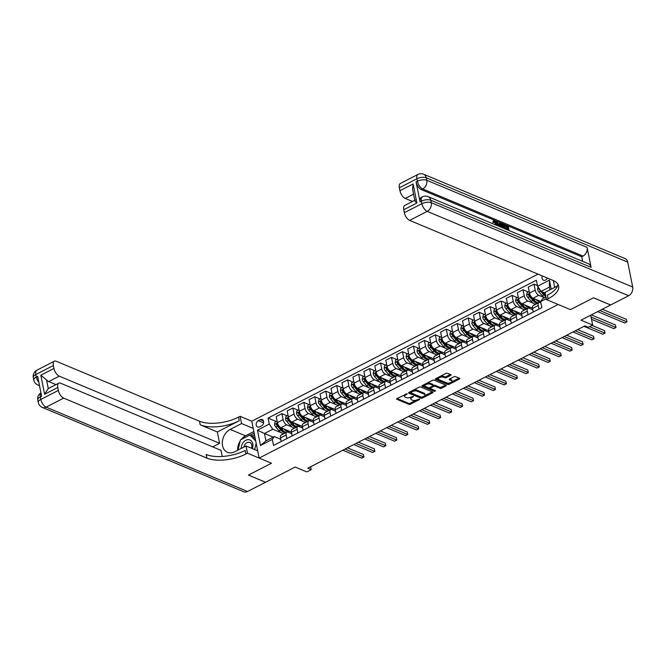 <?xml version="1.0" encoding="UTF-8"?>
<svg xmlns="http://www.w3.org/2000/svg" width="666" height="666" viewBox="0 0 666 666"><rect width="100%" height="100%" fill="white"/><g stroke="black" fill="none" stroke-linecap="round" stroke-linejoin="round"><path stroke-width="1" d="M407.201 393.748L396.978 398.559A1.107 0.483 168.7 0 0 396.561 399.059A1.107 0.483 168.7 0 0 396.794 399.284L408.899 404.354A1.107 0.483 168.7 0 0 410.431 404.195L419.572 399.492L419.705 398.984L417.449 399.708A3.555 1.557 168.7 0 1 412.545 400.224L411.538 399.8A3.555 1.557 168.7 0 1 410.805 399.084A3.555 1.557 168.7 0 1 412.137 397.485L413.453 396.37L411.197 397.086A3.555 1.557 168.7 0 1 406.293 397.602L405.278 397.177A3.555 1.557 168.7 0 1 404.553 396.461A3.555 1.557 168.7 0 1 405.885 394.863L407.201 393.748M542.332 275.94A3.621 2.731 -67.3 0 0 543.489 280.228A3.621 2.731 -67.3 0 0 545.529 280.078A3.621 2.731 -67.3 0 0 547.36 278.047M450.649 375.408A1.107 0.483 168.7 0 0 451.065 374.908A1.107 0.483 168.7 0 0 450.84 374.683L447.444 373.26A1.107 0.483 168.7 0 0 445.912 373.426L435.755 378.638A1.107 0.483 168.7 0 0 435.339 379.137A1.107 0.483 168.7 0 0 435.564 379.362L447.669 384.432A1.107 0.483 168.7 0 0 449.2 384.274L459.357 379.054A1.107 0.483 168.7 0 0 459.773 378.554A1.107 0.483 168.7 0 0 459.548 378.33L455.444 376.615A1.107 0.483 168.7 0 0 453.912 376.773L449.567 379.004A1.107 0.483 168.7 0 0 449.15 379.503A1.107 0.483 168.7 0 0 449.375 379.728L451.415 380.586A2.972 1.299 168.7 0 1 452.023 381.185A2.972 1.299 168.7 0 1 450.183 382.825A2.972 1.299 168.7 0 1 446.811 382.95L438.836 379.612A2.972 1.299 168.7 0 1 438.228 379.012A2.972 1.299 168.7 0 1 440.068 377.372A2.972 1.299 168.7 0 1 443.439 377.247L444.771 377.805A1.107 0.483 168.7 0 0 446.303 377.639L450.649 375.408L450.474 374.533M56.002 384.607L48.751 381.568A6.785 3.322 -117.2 0 1 46.528 379.903L48.268 388.578L44.614 394.247L40.809 375.216L53.963 368.456L53.38 365.517L35.839 374.525L36.339 377.023L37.654 376.348L41.633 396.27L40.318 396.944L40.817 399.442L58.35 390.426A6.785 3.322 62.8 0 0 63.661 398.126L46.12 407.134L247.569 491.491L265.543 482.259L248.418 475.083L271.478 463.236L248.46 475.058L265.584 482.234L295.18 467.033L306.826 471.911L311.213 469.655L307.784 468.223L584.865 325.882L588.286 327.314L592.673 325.066L590.7 315.218M627.722 262.138L426.273 177.789A6.785 5.112 -67.3 0 0 423.634 174.234L625.083 258.583A6.785 5.112 112.7 0 1 627.722 262.138L632.7 287.046A6.785 5.112 112.7 0 1 628.637 295.729L610.655 304.961L593.531 297.785L570.471 309.632L593.489 297.81L610.614 304.986L581.027 320.188L592.673 325.066M557.617 285.822A12.721 9.59 -67.3 0 1 556.443 286.513L545.046 292.374L546.486 299.592L570.471 309.632L558.133 304.47L259.141 458.075L251.773 421.203L240.126 416.333L238.545 417.141A28.263 12.388 -11.3 0 1 199.5 421.228L56.294 361.263A6.785 3.322 62.8 0 0 54.387 361.205A6.785 3.322 62.8 0 0 53.38 365.517M245.912 454.004A28.263 12.388 -11.3 0 1 206.868 458.091L206.152 454.503A28.263 12.388 -11.3 0 0 245.196 450.416L245.912 454.004L247.494 453.196L271.478 463.236L259.141 458.075M420.679 387.013A1.107 0.483 168.7 0 0 419.139 387.171L408.982 392.391A1.107 0.483 168.7 0 0 408.574 392.89A1.107 0.483 168.7 0 0 408.799 393.115L420.904 398.185A1.107 0.483 168.7 0 0 422.435 398.027L432.592 392.807A1.107 0.483 168.7 0 0 433.008 392.307A1.107 0.483 168.7 0 0 432.783 392.083L420.679 387.013M422.369 385.514L432.525 380.303A1.107 0.483 168.7 0 1 434.057 380.136L446.162 385.206A1.107 0.483 168.7 0 1 446.395 385.431A1.107 0.483 168.7 0 1 445.979 385.93L441.633 388.161A1.107 0.483 168.7 0 1 440.093 388.328L435.189 386.272A1.107 0.483 168.7 0 0 433.658 386.43L430.769 387.912A1.107 0.483 168.7 0 0 430.353 388.411A1.107 0.483 168.7 0 0 430.586 388.636L435.697 390.775L434.49 391.392L422.177 386.238A1.107 0.483 168.7 0 1 421.953 386.014A1.107 0.483 168.7 0 1 422.369 385.514M259.574 426.864L261.505 425.874A3.505 2.639 -67.3 0 0 263.644 422.585A3.505 2.639 -67.3 0 0 262.246 419.555A3.505 2.639 -67.3 0 0 260.273 419.697L258.341 420.687A3.505 2.639 -67.3 0 0 256.202 423.976A3.505 2.639 -67.3 0 0 257.609 427.014A3.505 2.639 -67.3 0 0 259.574 426.864M553.363 280.569L554.72 287.396M538.036 274.142L251.773 421.203M273.193 437.146L264.477 433.499L265.95 440.867L274.284 436.588L272.336 439.427L273.543 445.454L541.849 307.617L540.642 301.59L542.582 298.759L545.97 297.019M272.336 439.427L260.498 445.512L257.434 430.169L269.272 424.084L272.81 429.22L281.185 432.725M276.207 421.47L268.065 418.057L269.272 424.084M268.065 418.057L536.371 280.22L537.579 286.247L549.408 280.17L551.215 289.202M546.303 298.684L540.642 301.59M311.213 469.655L310.631 466.758M272.81 429.22L264.477 433.499L257.434 430.169M549.983 289.827L549.442 287.104L541.108 291.383L545.188 293.09M537.437 285.572L533.99 284.132L535.189 290.16A4.52 2.214 62.8 0 0 538.727 295.288L544.23 297.594M533.99 284.132L528.288 287.054L529.495 293.082A4.52 2.214 62.8 0 0 533.033 298.218L540.742 301.448M528.296 291.966L523.026 289.76L524.234 295.787A4.52 2.214 62.8 0 0 527.772 300.924L533.275 303.221M523.026 289.76L517.324 292.69L518.531 298.718A4.52 2.214 62.8 0 0 522.069 303.846L532.525 308.225M517.332 297.594L512.071 295.388L513.27 301.415A4.52 2.214 62.8 0 0 516.808 306.551L522.311 308.858M512.071 295.388L506.368 298.318L507.575 304.345A4.52 2.214 62.8 0 0 511.113 309.482L521.561 313.853M506.376 303.221L501.107 301.024L502.314 307.051A4.52 2.214 62.8 0 0 505.852 312.179L511.346 314.485M501.107 301.024L495.404 303.946L496.611 309.973A4.52 2.214 62.8 0 0 500.149 315.11L510.597 319.489M495.412 308.858L490.143 306.651L491.35 312.679A4.52 2.214 62.8 0 0 494.888 317.815L500.391 320.113M490.143 306.651L484.448 309.582L485.656 315.609A4.52 2.214 62.8 0 0 489.185 320.737L499.642 325.116M484.448 314.485L479.187 312.279L480.394 318.306A4.52 2.214 62.8 0 0 483.924 323.443L489.427 325.749M479.187 312.279L473.484 315.209L474.692 321.237A4.52 2.214 62.8 0 0 478.23 326.373L488.678 330.744M473.493 320.121L468.223 317.915L469.43 323.942A4.52 2.214 62.8 0 0 472.968 329.071L478.471 331.377M468.223 317.915L462.529 320.837L463.727 326.864A4.52 2.214 62.8 0 0 467.266 332.001L477.722 336.38M462.529 325.749L457.267 323.543L458.474 329.57A4.52 2.214 62.8 0 0 462.004 334.707L467.507 337.004M457.267 323.543L451.565 326.473L452.772 332.5A4.52 2.214 62.8 0 0 456.31 337.629L466.758 342.008M451.573 331.377L446.303 329.171L447.51 335.198A4.52 2.214 62.8 0 0 451.048 340.334L456.551 342.64M446.303 329.171L440.609 332.101L441.808 338.128A4.52 2.214 62.8 0 0 445.346 343.265L455.802 347.635M440.609 337.013L435.348 334.807L436.546 340.834A4.52 2.214 62.8 0 0 440.084 345.962L445.587 348.268M435.348 334.807L429.645 337.729L430.852 343.756A4.52 2.214 62.8 0 0 434.39 348.892L444.838 353.271M429.653 342.64L424.384 340.434L425.591 346.462A4.52 2.214 62.8 0 0 429.129 351.598L434.632 353.896M424.384 340.434L418.689 343.365L419.888 349.392A4.52 2.214 62.8 0 0 423.426 354.52L433.882 358.899M418.689 348.268L413.428 346.062L414.627 352.089A4.52 2.214 62.8 0 0 418.165 357.226L423.668 359.532M413.428 346.062L407.725 348.992L408.932 355.02A4.52 2.214 62.8 0 0 412.47 360.156L422.918 364.527M407.734 353.904L402.464 351.698L403.671 357.725A4.52 2.214 62.8 0 0 407.209 362.853L412.712 365.159M402.464 351.698L396.77 354.62L397.968 360.647A4.52 2.214 62.8 0 0 401.506 365.784L411.963 370.163M396.77 359.532L391.508 357.326L392.707 363.353A4.52 2.214 62.8 0 0 396.245 368.489L401.748 370.787M391.508 357.326L385.805 360.256L387.013 366.283A4.52 2.214 62.8 0 0 390.551 371.412L400.999 375.791M385.814 365.159L380.544 362.953L381.751 368.981A4.52 2.214 62.8 0 0 385.289 374.117L390.792 376.423M380.544 362.953L374.841 365.884L376.049 371.911A4.52 2.214 62.8 0 0 379.587 377.048L390.035 381.418M374.85 370.796L369.588 368.589L370.787 374.617A4.52 2.214 62.8 0 0 374.325 379.745L379.828 382.051M369.588 368.589L363.886 371.511L365.093 377.539A4.52 2.214 62.8 0 0 368.623 382.675L379.079 387.054M363.886 376.423L358.624 374.217L359.831 380.244A4.52 2.214 62.8 0 0 363.37 385.381L368.864 387.679M358.624 374.217L352.922 377.147L354.129 383.175A4.52 2.214 62.8 0 0 357.667 388.303L368.115 392.682M352.93 382.051L347.66 379.845L348.867 385.872A4.52 2.214 62.8 0 0 352.406 391.009L357.908 393.315M347.66 379.845L341.966 382.775L343.173 388.802A4.52 2.214 62.8 0 0 346.703 393.939L357.159 398.31M341.966 387.687L336.705 385.481L337.912 391.508A4.52 2.214 62.8 0 0 341.442 396.636L346.944 398.942M336.705 385.481L331.002 388.403L332.209 394.43A4.52 2.214 62.8 0 0 335.747 399.567L346.195 403.946M331.01 393.315L325.741 391.108L326.948 397.136A4.52 2.214 62.8 0 0 330.486 402.272L335.989 404.57M325.741 391.108L320.046 394.039L321.245 400.066A4.52 2.214 62.8 0 0 324.783 405.194L335.239 409.573M320.046 398.942L314.785 396.736L315.992 402.764A4.52 2.214 62.8 0 0 319.522 407.9L325.025 410.206M314.785 396.736L309.082 399.667L310.289 405.694A4.52 2.214 62.8 0 0 313.828 410.83L324.275 415.201M309.091 404.578L303.821 402.372L305.028 408.4A4.52 2.214 62.8 0 0 308.566 413.528L314.069 415.834M303.821 402.372L298.127 405.294L299.325 411.33A4.52 2.214 62.8 0 0 302.863 416.458L313.32 420.837M298.127 410.206L292.865 408L294.064 414.027A4.52 2.214 62.8 0 0 297.602 419.164L303.105 421.461M292.865 408L287.163 410.93L288.37 416.958A4.52 2.214 62.8 0 0 291.908 422.086L302.356 426.465M287.171 415.834L281.901 413.628L283.108 419.655A4.52 2.214 62.8 0 0 286.646 424.791L292.149 427.097M281.901 413.628L276.207 416.558L277.406 422.585A4.52 2.214 62.8 0 0 280.944 427.722L291.4 432.092M280.744 439.302L274.284 436.588M291.708 433.666L288.12 432.167A4.52 2.214 62.8 0 0 286.846 432.126A4.52 2.214 62.8 0 0 286.172 435.006L286.888 438.594M302.672 428.038L299.076 426.531A4.52 2.214 62.8 0 0 297.81 426.498A4.52 2.214 62.8 0 0 297.136 429.37L297.852 432.967M313.628 422.411L310.04 420.904A4.52 2.214 62.8 0 0 308.766 420.87A4.52 2.214 62.8 0 0 308.092 423.743L308.816 427.339M324.592 416.774L320.995 415.276A4.52 2.214 62.8 0 0 319.73 415.234A4.52 2.214 62.8 0 0 319.056 418.115L319.772 421.703M335.547 411.147L331.959 409.64A4.52 2.214 62.8 0 0 330.686 409.607A4.52 2.214 62.8 0 0 330.011 412.479L330.736 416.075M346.511 405.519L342.915 404.012A4.52 2.214 62.8 0 0 341.65 403.979A4.52 2.214 62.8 0 0 340.975 406.851L341.691 410.447M357.467 399.883L353.879 398.385A4.52 2.214 62.8 0 0 352.605 398.343A4.52 2.214 62.8 0 0 351.931 401.223L352.655 404.811M368.431 394.255L364.843 392.749A4.52 2.214 62.8 0 0 363.569 392.715A4.52 2.214 62.8 0 0 362.895 395.587L363.611 399.184M379.387 388.628L375.799 387.121A4.52 2.214 62.8 0 0 374.533 387.088A4.52 2.214 62.8 0 0 373.859 389.96L374.575 393.556M390.351 382.992L386.763 381.493A4.52 2.214 62.8 0 0 385.489 381.452A4.52 2.214 62.8 0 0 384.815 384.332L385.531 387.92M401.307 377.364L397.719 375.857A4.52 2.214 62.8 0 0 396.453 375.824A4.52 2.214 62.8 0 0 395.779 378.696L396.495 382.292M412.271 371.736L408.683 370.229A4.52 2.214 62.8 0 0 407.409 370.196A4.52 2.214 62.8 0 0 406.735 373.068L407.45 376.665M423.226 366.1L419.638 364.602A4.52 2.214 62.8 0 0 418.373 364.56A4.52 2.214 62.8 0 0 417.699 367.441L418.415 371.029M434.19 360.473L430.602 358.966A4.52 2.214 62.8 0 0 429.329 358.932A4.52 2.214 62.8 0 0 428.654 361.805L429.37 365.401M445.154 354.845L441.558 353.338A4.52 2.214 62.8 0 0 440.293 353.305A4.52 2.214 62.8 0 0 439.618 356.177L440.334 359.773M456.11 349.209L452.522 347.71A4.52 2.214 62.8 0 0 451.248 347.669A4.52 2.214 62.8 0 0 450.574 350.549L451.298 354.137M467.074 343.581L463.478 342.074A4.52 2.214 62.8 0 0 462.212 342.041A4.52 2.214 62.8 0 0 461.538 344.913L462.254 348.509M478.03 337.953L474.442 336.447A4.52 2.214 62.8 0 0 473.168 336.413A4.52 2.214 62.8 0 0 472.494 339.285L473.218 342.882M488.994 332.317L485.397 330.819A4.52 2.214 62.8 0 0 484.132 330.777A4.52 2.214 62.8 0 0 483.458 333.649L484.174 337.246M499.95 326.69L496.361 325.183A4.52 2.214 62.8 0 0 495.088 325.15A4.52 2.214 62.8 0 0 494.413 328.022L495.138 331.618M510.914 321.062L507.325 319.555A4.52 2.214 62.8 0 0 506.052 319.522A4.52 2.214 62.8 0 0 505.377 322.394L506.093 325.99M521.869 315.426L518.281 313.927A4.52 2.214 62.8 0 0 517.016 313.886A4.52 2.214 62.8 0 0 516.341 316.758L517.057 320.354M532.833 309.798L529.245 308.291A4.52 2.214 62.8 0 0 527.972 308.258A4.52 2.214 62.8 0 0 527.297 311.13L528.013 314.727M540.917 302.963L540.201 302.664A4.52 2.214 62.8 0 0 538.936 302.63A4.52 2.214 62.8 0 0 538.261 305.503L538.977 309.099M286.846 432.126L281.152 435.056A4.52 2.214 62.8 0 0 280.478 437.928L281.194 441.525M297.81 426.498L292.108 429.428A4.52 2.214 62.8 0 0 291.433 432.301L292.149 435.897M308.766 420.87L303.072 423.792A4.52 2.214 62.8 0 0 302.397 426.673L303.113 430.261M319.73 415.234L314.027 418.165A4.52 2.214 62.8 0 0 313.353 421.037L314.069 424.633M330.686 409.607L324.991 412.537A4.52 2.214 62.8 0 0 324.317 415.409L325.033 419.006M341.65 403.979L335.947 406.901A4.52 2.214 62.8 0 0 335.273 409.781L335.997 413.37M352.605 398.343L346.911 401.273A4.52 2.214 62.8 0 0 346.237 404.145L346.953 407.742M363.569 392.715L357.867 395.646A4.52 2.214 62.8 0 0 357.192 398.518L357.917 402.114M374.533 387.088L368.831 390.01A4.52 2.214 62.8 0 0 368.156 392.89L368.872 396.478M385.489 381.452L379.786 384.382A4.52 2.214 62.8 0 0 379.112 387.254L379.836 390.85M396.453 375.824L390.751 378.754A4.52 2.214 62.8 0 0 390.076 381.626L390.792 385.223M407.409 370.196L401.715 373.118A4.52 2.214 62.8 0 0 401.04 375.999L401.756 379.587M418.373 364.56L412.67 367.49A4.52 2.214 62.8 0 0 411.996 370.363L412.712 373.959M429.329 358.932L423.634 361.863A4.52 2.214 62.8 0 0 422.96 364.735L423.676 368.331M440.293 353.305L434.59 356.227A4.52 2.214 62.8 0 0 433.916 359.107L434.632 362.695M451.248 347.669L445.554 350.599A4.52 2.214 62.8 0 0 444.88 353.471L445.596 357.068M462.212 342.041L456.51 344.971A4.52 2.214 62.8 0 0 455.835 347.843L456.551 351.44M473.168 336.413L467.474 339.335A4.52 2.214 62.8 0 0 466.799 342.216L467.515 345.804M484.132 330.777L478.429 333.708A4.52 2.214 62.8 0 0 477.755 336.58L478.479 340.176M495.088 325.15L489.393 328.08A4.52 2.214 62.8 0 0 488.719 330.952L489.435 334.548M506.052 319.522L500.349 322.444A4.52 2.214 62.8 0 0 499.675 325.324L500.399 328.912M517.016 313.886L511.313 316.816A4.52 2.214 62.8 0 0 510.639 319.688L511.355 323.285M527.972 308.258L522.269 311.189A4.52 2.214 62.8 0 0 521.595 314.061L522.319 317.657M538.936 302.63L533.233 305.552A4.52 2.214 62.8 0 0 532.559 308.425L533.275 312.021M541.108 291.383L537.579 286.247M265.95 440.867L260.498 445.512M549.408 280.17L549.442 287.104M404.662 394.613A3.555 1.557 168.7 0 0 404.354 395.462L404.553 396.461M410.93 397.219A3.555 1.557 168.7 0 0 410.606 398.085L410.805 399.084M397.103 398.501L408.699 403.355A1.107 0.483 168.7 0 0 410.231 403.196L415.959 400.258M424.708 395.762L432.276 391.874M409.107 392.332L420.704 397.186A1.107 0.483 168.7 0 0 421.387 397.261L410.739 392.807L412.121 391.658A3.555 1.557 168.7 0 1 417.033 391.142L424.292 394.189A3.555 1.557 168.7 0 1 425.016 394.905A3.555 1.557 168.7 0 1 423.693 396.503L421.37 397.252M410.581 392.649L410.547 391.808M425.016 394.905L424.825 393.906A3.555 1.557 168.7 0 0 424.092 393.19L424.292 394.189M413.42 390.118A3.555 1.557 168.7 0 1 416.833 390.151L424.092 393.19M445.662 384.998L441.433 387.171L441.633 388.161M433.133 385.597L433.458 385.431A1.107 0.483 168.7 0 1 434.99 385.273L439.901 387.329A1.107 0.483 168.7 0 0 441.433 387.171M430.153 387.354A1.107 0.483 168.7 0 0 430.153 387.412L430.353 388.411M422.485 385.456L434.881 390.434M430.094 384.132A2.972 1.299 168.7 0 0 426.723 384.257A2.972 1.299 168.7 0 0 424.883 385.897A2.972 1.299 168.7 0 0 425.491 386.505L428.296 387.679A1.107 0.483 168.7 0 0 429.828 387.52L432.709 386.039A1.107 0.483 168.7 0 0 433.125 385.539A1.107 0.483 168.7 0 0 432.9 385.314L430.094 384.132L429.895 383.141A2.972 1.299 168.7 0 0 427.056 383.108M424.933 384.199A2.972 1.299 168.7 0 0 424.683 384.906L424.883 385.897M433.125 385.539L432.925 384.54A1.107 0.483 168.7 0 0 432.7 384.315L432.9 385.314M429.895 383.141L432.7 384.315M440.517 376.19A2.972 1.299 168.7 0 1 443.24 376.248L444.572 376.806A1.107 0.483 168.7 0 0 446.103 376.648L450.333 374.475M438.236 377.364A2.972 1.299 168.7 0 0 438.028 378.013L438.228 379.012M452.023 381.185L451.823 380.186A2.972 1.299 168.7 0 0 451.215 379.587L451.415 380.586M449.683 378.946L451.215 379.587M435.872 378.579L447.469 383.441A1.107 0.483 168.7 0 0 449.001 383.275L449.533 383.008M451.814 381.834L459.041 378.122M277.089 421.012L275.025 422.077L274.55 424.517A2.997 1.465 62.8 0 0 275.799 427.014L279.129 430.86A8.65 4.237 62.8 0 0 283.982 433.599M283.783 428.912A8.65 4.237 62.8 0 0 289.069 431.135A8.65 4.237 62.8 0 0 289.077 431.127M286.696 432.209A8.65 4.237 -117.2 0 1 281.851 429.462L278.521 425.624A2.997 1.465 -117.2 0 1 277.497 423.901L276.448 424.442A2.997 1.465 62.8 0 0 277.464 426.165L280.802 430.003A8.65 4.237 62.8 0 0 285.647 432.75M283.666 431.16A7.176 3.513 -117.2 0 1 281.069 429.129L277.739 425.283A1.523 0.749 -117.2 0 1 277.431 424.858L276.448 424.442M342.832 450.216L361.705 458.116L363.902 456.993L363.403 454.503L347.477 447.835M289.069 431.135L287.404 431.984A8.65 4.237 -117.2 0 1 287.371 432.001M363.403 454.503L363.902 456.993L345.03 449.092M363.986 456.959L361.705 458.116M288.053 415.384L285.989 416.441L285.506 418.889A2.997 1.465 62.8 0 0 286.763 421.387L290.093 425.233A8.65 4.237 62.8 0 0 294.938 427.972M294.747 423.276A8.65 4.237 62.8 0 0 300.033 425.499A8.65 4.237 62.8 0 0 300.041 425.499L298.368 426.357A8.65 4.237 -117.2 0 1 298.335 426.373M297.66 426.573A8.65 4.237 -117.2 0 1 292.807 423.834L289.477 419.988A2.997 1.465 -117.2 0 1 288.461 418.273L287.412 418.814A2.997 1.465 62.8 0 0 288.428 420.529L291.758 424.375A8.65 4.237 62.8 0 0 296.603 427.114M294.63 425.532A7.176 3.513 -117.2 0 1 292.033 423.493L288.694 419.655A1.523 0.749 -117.2 0 1 288.395 419.222L287.412 418.814M353.796 444.588L372.669 452.489L374.858 451.365L374.359 448.876L358.433 442.199M374.359 448.876L374.858 451.365L355.985 443.456M374.941 451.323L372.669 452.489M299.017 409.748L296.944 410.814L296.47 413.253A2.997 1.465 62.8 0 0 297.719 415.759L301.057 419.597A8.65 4.237 62.8 0 0 305.902 422.344M305.702 417.649A8.65 4.237 62.8 0 0 310.989 419.871A8.65 4.237 62.8 0 0 310.997 419.863L309.324 420.729A8.65 4.237 -117.2 0 1 309.29 420.745M308.616 420.945A8.65 4.237 -117.2 0 1 303.771 418.206L300.441 414.36A2.997 1.465 -117.2 0 1 299.417 412.645L298.368 413.186A2.997 1.465 62.8 0 0 299.384 414.901L302.722 418.748A8.65 4.237 62.8 0 0 307.567 421.486M305.586 419.905A7.176 3.513 -117.2 0 1 302.988 417.865L299.658 414.019A1.523 0.749 -117.2 0 1 299.35 413.594L298.368 413.186M364.752 438.952L383.624 446.861L385.822 445.729L385.323 443.24L369.397 436.571M385.323 443.24L385.822 445.729L366.949 437.828M385.905 445.696L383.624 446.861M309.973 404.12L307.908 405.178L307.426 407.625A2.997 1.465 62.8 0 0 308.683 410.123L312.013 413.969A8.65 4.237 62.8 0 0 316.858 416.708M316.666 412.021A8.65 4.237 62.8 0 0 321.953 414.244A8.65 4.237 62.8 0 0 321.961 414.235L320.288 415.093A8.65 4.237 -117.2 0 1 320.254 415.109M319.58 415.318A8.65 4.237 -117.2 0 1 314.735 412.57L311.397 408.733A2.997 1.465 -117.2 0 1 310.381 407.009L309.332 407.55A2.997 1.465 62.8 0 0 310.348 409.274L313.678 413.111A8.65 4.237 62.8 0 0 318.523 415.859M316.55 414.269A7.176 3.513 -117.2 0 1 313.952 412.237L310.614 408.391A1.523 0.749 -117.2 0 1 310.314 407.967L309.332 407.55M375.716 433.325L394.588 441.225L396.778 440.101L396.278 437.612L380.353 430.944M396.278 437.612L396.778 440.101L377.905 432.201M396.861 440.068L394.588 441.225M320.937 398.493L318.864 399.55L318.39 401.998A2.997 1.465 62.8 0 0 319.638 404.495L322.977 408.341A8.65 4.237 62.8 0 0 327.822 411.08M327.622 406.385A8.65 4.237 62.8 0 0 332.908 408.608A8.65 4.237 62.8 0 0 332.925 408.608L331.243 409.465A8.65 4.237 -117.2 0 1 331.21 409.482M330.536 409.682A8.65 4.237 -117.2 0 1 325.691 406.943L322.361 403.096A2.997 1.465 -117.2 0 1 321.345 401.382L320.288 401.923A2.997 1.465 62.8 0 0 321.303 403.638L324.642 407.484A8.65 4.237 62.8 0 0 329.487 410.223M327.505 408.641A7.176 3.513 -117.2 0 1 324.908 406.601L321.578 402.764A1.523 0.749 -117.2 0 1 321.278 402.331L320.288 401.923M386.671 427.697L405.544 435.597L407.742 434.473L407.242 431.984L391.317 425.308M407.242 431.984L407.742 434.473L388.869 426.565M407.825 434.432L405.544 435.597M252.306 448.593A7.351 5.536 -67.3 0 0 250.583 440.334A7.351 5.536 -67.3 0 0 243.107 442.615A7.351 5.536 -67.3 0 0 241.234 448.443M251.507 448.251A5.028 3.788 -67.3 0 0 249.825 442.457A5.028 3.788 -67.3 0 0 245.171 444.255A5.028 3.788 -67.3 0 0 243.972 447.036M257.551 450.116L257.401 450.724M237.978 450.116L240.476 439.876L249.95 435.006L252.689 436.155L255.311 438.894M256.194 443.315L254.662 449.575M249.95 435.006L255.744 441.058M253.222 428.429L241.567 423.551L230.17 429.412A12.721 9.59 -67.3 0 0 222.394 441.35A12.721 9.59 -67.3 0 0 227.497 452.347A12.721 9.59 -67.3 0 0 234.648 451.823L246.054 445.97L247.494 453.196M241.567 423.551L240.126 416.333M217.341 431.984L239.269 420.729A28.263 12.388 -11.3 0 1 200.216 424.816L217.341 431.984L219.605 443.298L212.654 446.869M222.236 456.485L221.02 450.374L60.681 383.233A6.785 3.322 62.8 0 0 58.774 383.175A6.785 3.322 62.8 0 0 57.767 387.487L44.614 394.247M53.963 368.456A6.785 3.322 62.8 0 0 59.266 376.157L48.751 381.568M219.605 443.298L59.266 376.157M247.569 491.491A6.785 5.112 112.7 0 1 243.756 491.766L42.308 407.417A6.785 5.112 -67.3 0 0 46.12 407.134A6.785 3.322 -117.2 0 1 40.817 399.442A6.785 2.972 -11.3 0 0 38.278 402.489A6.785 6.785 0 0 0 42.308 407.417M257.7 450.849L246.054 445.97M58.35 390.426L57.767 387.487M206.868 458.091L63.661 398.126M48.268 388.578L58.774 383.175M40.809 375.216L46.528 379.903M237.662 450.274A12.721 9.59 112.7 0 1 240.26 440.784M241.15 439.527A12.721 9.59 112.7 0 1 245.521 435.839L253.846 431.56M254.162 433.15L250.274 435.148M254.512 434.89L252.331 436.014M496.095 225.116L494.155 221.587M496.811 225.416L494.963 221.262L493.406 222.635L492.782 222.194L494.064 220.904M499.458 224.267L499.517 223.26L500.832 223.16L500.524 226.973M497.91 225.874L497.277 224.392M507.617 229.936L505.427 228.896L505.286 228.205L505.993 227.847L508.15 228.746L507.733 226.681L507.034 227.039L504.662 226.049M507.309 228.396L507.034 227.039M591.092 267.341L430.752 200.208A6.785 5.112 -67.3 0 0 428.113 196.653L588.453 263.786A6.785 5.112 112.7 0 1 591.092 267.341L587.112 247.411A6.785 5.112 112.7 0 1 583.041 256.094L581.726 256.768L421.395 189.635A6.785 3.322 -117.2 0 1 416.084 181.935L420.071 201.865A6.785 3.322 -117.2 0 1 421.079 197.552L422.394 196.87A6.785 3.322 62.8 0 0 421.387 201.182L420.071 201.865M581.726 256.768L582.642 261.355M501.048 227.189L501.207 224.275L502.913 224.026L504.387 224.642L505.244 228.946M546.486 299.592L548.068 298.784A28.263 12.388 168.7 0 0 558.649 286.072A28.263 12.388 168.7 0 0 552.855 280.353L409.648 220.388A6.785 3.322 -117.2 0 1 404.345 212.687L421.878 203.679L421.387 201.182A6.785 2.972 168.7 0 1 430.752 200.208L431.252 202.697L632.7 287.046M414.885 200.716L412.595 189.277L413.103 183.958L416.908 202.988L403.754 209.748L404.345 212.687M403.754 209.748A6.785 3.322 -117.2 0 1 404.77 205.436L414.793 200.283M412.52 201.457L405.261 198.418A6.785 3.322 -117.2 0 1 399.958 190.717L413.103 183.958M416.084 181.935L417.399 181.26L416.908 178.771L399.367 187.779L399.958 190.717M399.367 187.779A6.785 3.322 -117.2 0 1 400.383 183.466L417.915 174.459A6.785 3.322 62.8 0 0 416.908 178.771A6.785 2.972 168.7 0 1 426.273 177.789L426.773 180.278L587.112 247.411M548.068 298.784L547.352 295.196A28.263 12.388 168.7 0 0 557.983 284.34M416.908 202.988C415.06 201.648 414.527 200.657 415.301 200.025M507.733 226.681L505.311 225.666L505.178 224.975L504.52 225.316M505.178 224.975L508.183 226.232L509.04 230.536M505.311 225.666L504.653 225.999M508.458 230.294L508.291 229.437L506.127 228.538L505.427 228.896M506.127 228.538L505.993 227.847M508.291 229.437L507.584 229.795M501.998 227.589L501.906 223.918M504.662 228.704L503.946 225.091L503.096 224.733L502.206 224.75L502.589 227.839M503.821 228.346L503.238 225.449L502.397 225.1L503.096 224.733L502.206 224.75M501.615 226.249L500.915 226.615M503.946 225.091L503.238 225.449M502.397 225.1L501.506 225.116M498.951 226.315L496.919 221.52L498.368 223.809L500.116 224.542L500.224 222.902M499.975 226.74L500.083 225.158L498.676 224.575L499.483 226.532M496.919 221.52L496.27 221.853M499.342 226.182L499 225.366M500.083 225.158L499.383 225.524M494.422 221.229L494.963 221.262L494.255 221.62M496.719 224.217L496.012 224.575M494.114 224.284L494.688 224.525M494.105 222.269L493.489 221.836L494.771 220.546L497.294 224.459L497.41 225.666M493.489 221.836L492.782 222.194M493.248 220.862L494.771 220.546M331.893 392.857L329.828 393.922L329.345 396.362A2.997 1.465 62.8 0 0 330.602 398.867L333.932 402.705A8.65 4.237 62.8 0 0 338.778 405.452M338.586 400.757A8.65 4.237 62.8 0 0 343.872 402.98A8.65 4.237 62.8 0 0 343.881 402.972L342.207 403.837A8.65 4.237 -117.2 0 1 342.174 403.854M341.5 404.054A8.65 4.237 -117.2 0 1 336.655 401.315L333.316 397.469A2.997 1.465 -117.2 0 1 332.301 395.754L331.252 396.295A2.997 1.465 62.8 0 0 332.267 398.01L335.597 401.856A8.65 4.237 62.8 0 0 340.443 404.595M338.47 403.013A7.176 3.513 -117.2 0 1 335.872 400.974L332.542 397.127A1.523 0.749 -117.2 0 1 332.234 396.703L331.252 396.295M397.635 422.061L416.508 429.97L418.698 428.837L418.206 426.348L402.272 419.68M418.206 426.348L418.698 428.837L399.825 420.937M418.781 428.804L416.508 429.97M342.857 387.229L340.784 388.286L340.309 390.734A2.997 1.465 62.8 0 0 341.558 393.231L344.896 397.078A8.65 4.237 62.8 0 0 349.742 399.816M349.55 395.129A8.65 4.237 62.8 0 0 354.828 397.352A8.65 4.237 62.8 0 0 354.845 397.344M352.456 398.426A8.65 4.237 -117.2 0 1 347.61 395.679L344.28 391.841A2.997 1.465 -117.2 0 1 343.265 390.118L342.207 390.659A2.997 1.465 62.8 0 0 343.223 392.382L346.561 396.22A8.65 4.237 62.8 0 0 351.407 398.967M349.425 397.377A7.176 3.513 -117.2 0 1 346.828 395.346L343.498 391.5A1.523 0.749 -117.2 0 1 343.198 391.075L342.207 390.659M408.599 416.433L427.472 424.334L429.662 423.21L429.162 420.721L413.236 414.052M354.828 397.352L353.163 398.201A8.65 4.237 -117.2 0 1 353.138 398.218M429.162 420.721L429.662 423.21L410.789 415.309M429.745 423.176L427.472 424.334M353.812 381.601L351.748 382.659L351.273 385.106A2.997 1.465 62.8 0 0 352.522 387.604L355.852 391.45A8.65 4.237 62.8 0 0 360.697 394.189M360.506 389.493A8.65 4.237 62.8 0 0 365.792 391.716A8.65 4.237 62.8 0 0 365.8 391.716L364.127 392.574A8.65 4.237 -117.2 0 1 364.094 392.59M363.42 392.79A8.65 4.237 -117.2 0 1 358.574 390.051L355.236 386.205A2.997 1.465 -117.2 0 1 354.22 384.49L353.171 385.031A2.997 1.465 62.8 0 0 354.187 386.746L357.517 390.592A8.65 4.237 62.8 0 0 362.362 393.331M360.389 391.75A7.176 3.513 -117.2 0 1 357.792 389.71L354.462 385.872A1.523 0.749 -117.2 0 1 354.154 385.439L353.171 385.031M419.555 410.805L438.428 418.706L440.617 417.582L440.126 415.093L424.192 408.416M440.126 415.093L440.617 417.582L421.745 409.673M440.701 417.54L438.428 418.706M364.777 375.965L362.712 377.031L362.229 379.47A2.997 1.465 62.8 0 0 363.478 381.976L366.816 385.814A8.65 4.237 62.8 0 0 371.661 388.561M371.47 383.866A8.65 4.237 62.8 0 0 376.748 386.089A8.65 4.237 62.8 0 0 376.765 386.08L375.083 386.946A8.65 4.237 -117.2 0 1 375.058 386.963M374.375 387.162A8.65 4.237 -117.2 0 1 369.53 384.424L366.2 380.577A2.997 1.465 -117.2 0 1 365.184 378.862L364.127 379.395A2.997 1.465 62.8 0 0 365.143 381.119L368.481 384.965A8.65 4.237 62.8 0 0 373.326 387.704M371.353 386.122A7.176 3.513 -117.2 0 1 368.756 384.082L365.418 380.236A1.523 0.749 -117.2 0 1 365.118 379.811L364.127 379.395M430.519 405.169L449.392 413.078L451.581 411.946L451.082 409.457L435.156 402.788M451.082 409.457L451.581 411.946L432.709 404.046M451.665 411.913L449.392 413.078M375.732 370.338L373.668 371.395L373.193 373.842A2.997 1.465 62.8 0 0 374.442 376.34L377.772 380.186A8.65 4.237 62.8 0 0 382.617 382.925M382.426 378.238A8.65 4.237 62.8 0 0 387.712 380.461A8.65 4.237 62.8 0 0 387.72 380.452M385.339 381.535A8.65 4.237 -117.2 0 1 380.494 378.788L377.156 374.95A2.997 1.465 -117.2 0 1 376.14 373.226L375.091 373.768A2.997 1.465 62.8 0 0 376.107 375.491L379.437 379.329A8.65 4.237 62.8 0 0 384.29 382.076M382.309 380.486A7.176 3.513 -117.2 0 1 379.712 378.455L376.382 374.608A1.523 0.749 -117.2 0 1 376.074 374.184L375.091 373.768M441.475 399.542L460.348 407.442L462.537 406.318L462.046 403.829L446.12 397.161M386.047 381.31A8.65 4.237 -117.2 0 1 386.014 381.327L387.712 380.461M462.046 403.829L462.537 406.318L443.664 398.418M462.629 406.285L460.348 407.442M386.696 364.71L384.632 365.767L384.149 368.215A2.997 1.465 62.8 0 0 385.398 370.712L388.736 374.558A8.65 4.237 62.8 0 0 393.581 377.297M393.39 372.602A8.65 4.237 62.8 0 0 398.676 374.825A8.65 4.237 62.8 0 0 398.684 374.825L397.003 375.682A8.65 4.237 -117.2 0 1 396.978 375.699M396.295 375.899A8.65 4.237 -117.2 0 1 391.45 373.16L388.12 369.314A2.997 1.465 -117.2 0 1 387.104 367.599L386.047 368.14A2.997 1.465 62.8 0 0 387.071 369.855L390.401 373.701A8.65 4.237 62.8 0 0 395.246 376.44M393.273 374.858A7.176 3.513 -117.2 0 1 390.676 372.818L387.337 368.981A1.523 0.749 -117.2 0 1 387.038 368.548L386.047 368.14M452.439 393.914L471.312 401.814L473.501 400.691L473.002 398.193L457.076 391.525M473.002 398.193L473.501 400.691L454.628 392.782M473.584 400.649L471.312 401.814M397.652 359.074L395.587 360.14L395.113 362.579A2.997 1.465 62.8 0 0 396.362 365.085L399.692 368.922A8.65 4.237 62.8 0 0 404.545 371.67M404.345 366.974A8.65 4.237 62.8 0 0 409.632 369.197A8.65 4.237 62.8 0 0 409.64 369.189M407.259 370.271A8.65 4.237 -117.2 0 1 402.414 367.532L399.076 363.686A2.997 1.465 -117.2 0 1 398.06 361.971L397.011 362.504A2.997 1.465 62.8 0 0 398.027 364.227L401.357 368.073A8.65 4.237 62.8 0 0 406.21 370.812M404.229 369.23A7.176 3.513 -117.2 0 1 401.631 367.191L398.301 363.345A1.523 0.749 -117.2 0 1 397.993 362.92L397.011 362.504M463.394 388.278L482.267 396.187L484.465 395.055L483.966 392.565L468.04 385.897M409.632 369.197L407.967 370.055A8.65 4.237 -117.2 0 1 407.933 370.071M483.966 392.565L484.465 395.055L465.592 387.154M484.548 395.021L482.267 396.187M408.616 353.446L406.551 354.503L406.069 356.951A2.997 1.465 62.8 0 0 407.317 359.449L410.656 363.295A8.65 4.237 62.8 0 0 415.501 366.034M415.309 361.347A8.65 4.237 62.8 0 0 420.596 363.569A8.65 4.237 62.8 0 0 420.604 363.561M418.223 364.643A8.65 4.237 -117.2 0 1 413.37 361.896L410.04 358.058A2.997 1.465 -117.2 0 1 409.024 356.335L407.967 356.876A2.997 1.465 62.8 0 0 408.991 358.599L412.321 362.437A8.65 4.237 62.8 0 0 417.166 365.176M415.193 363.594A7.176 3.513 -117.2 0 1 412.595 361.563L409.257 357.717A1.523 0.749 -117.2 0 1 408.957 357.292L407.967 356.876M474.358 382.65L493.231 390.551L495.421 389.427L494.921 386.938L478.996 380.269M418.922 364.419A8.65 4.237 -117.2 0 1 418.897 364.435L420.596 363.569M494.921 386.938L495.421 389.427L476.548 381.526M495.504 389.394L493.231 390.551M419.58 347.819L417.507 348.876L417.033 351.323A2.997 1.465 62.8 0 0 418.281 353.821L421.611 357.667A8.65 4.237 62.8 0 0 426.465 360.406M426.265 355.711A8.65 4.237 62.8 0 0 431.551 357.933A8.65 4.237 62.8 0 0 431.56 357.933L429.886 358.791A8.65 4.237 -117.2 0 1 429.853 358.808M429.179 359.007A8.65 4.237 -117.2 0 1 424.334 356.268L421.004 352.422A2.997 1.465 -117.2 0 1 419.98 350.707L418.931 351.248A2.997 1.465 62.8 0 0 419.946 352.963L423.285 356.81A8.65 4.237 62.8 0 0 428.13 359.548M426.148 357.967A7.176 3.513 -117.2 0 1 423.551 355.927L420.221 352.089A1.523 0.749 -117.2 0 1 419.913 351.656L418.931 351.248M485.314 377.023L504.187 384.923L506.385 383.799L505.885 381.302L489.96 374.633M505.885 381.302L506.385 383.799L487.512 375.89M506.468 383.758L504.187 384.923M430.536 342.182L428.471 343.248L427.988 345.687A2.997 1.465 62.8 0 0 429.245 348.193L432.575 352.031A8.65 4.237 62.8 0 0 437.42 354.778M437.229 350.083A8.65 4.237 62.8 0 0 442.515 352.306A8.65 4.237 62.8 0 0 442.524 352.297L440.85 353.163A8.65 4.237 -117.2 0 1 440.817 353.18M440.143 353.38A8.65 4.237 -117.2 0 1 435.289 350.641L431.959 346.795A2.997 1.465 -117.2 0 1 430.944 345.08L429.895 345.612A2.997 1.465 62.8 0 0 430.91 347.336L434.24 351.182A8.65 4.237 62.8 0 0 439.085 353.921M437.112 352.339A7.176 3.513 -117.2 0 1 434.515 350.299L431.177 346.453A1.523 0.749 -117.2 0 1 430.877 346.029L429.895 345.612M496.278 371.387L515.151 379.295L517.34 378.163L516.841 375.674L500.915 369.006M516.841 375.674L517.34 378.163L498.468 370.263M517.424 378.13L515.151 379.295M441.5 336.555L439.427 337.612L438.952 340.06A2.997 1.465 62.8 0 0 440.201 342.557L443.539 346.403A8.65 4.237 62.8 0 0 448.385 349.142M448.185 344.455A8.65 4.237 62.8 0 0 453.471 346.678A8.65 4.237 62.8 0 0 453.479 346.67M451.098 347.752A8.65 4.237 -117.2 0 1 446.253 345.005L442.923 341.167A2.997 1.465 -117.2 0 1 441.899 339.444L440.85 339.985A2.997 1.465 62.8 0 0 441.866 341.708L445.204 345.546A8.65 4.237 62.8 0 0 450.05 348.285M448.068 346.703A7.176 3.513 -117.2 0 1 445.471 344.672L442.141 340.825A1.523 0.749 -117.2 0 1 441.841 340.401L440.85 339.985M507.234 365.759L526.107 373.659L528.305 372.535L527.805 370.046L511.879 363.378M453.471 346.678L451.806 347.527A8.65 4.237 -117.2 0 1 451.773 347.544M527.805 370.046L528.305 372.535L509.432 364.635M528.388 372.502L526.107 373.659M452.455 330.927L450.391 331.984L449.908 334.432A2.997 1.465 62.8 0 0 451.165 336.929L454.495 340.776A8.65 4.237 62.8 0 0 459.34 343.514M459.149 338.819A8.65 4.237 62.8 0 0 464.435 341.042A8.65 4.237 62.8 0 0 464.443 341.042L462.77 341.899A8.65 4.237 -117.2 0 1 462.737 341.916M462.062 342.116A8.65 4.237 -117.2 0 1 457.217 339.377L453.879 335.531A2.997 1.465 -117.2 0 1 452.863 333.816L451.814 334.357A2.997 1.465 62.8 0 0 452.83 336.072L456.16 339.918A8.65 4.237 62.8 0 0 461.005 342.657M459.032 341.075A7.176 3.513 -117.2 0 1 456.435 339.036L453.096 335.198A1.523 0.749 -117.2 0 1 452.797 334.765L451.814 334.357M518.198 360.131L537.071 368.032L539.26 366.908L538.761 364.41L522.835 357.742M538.761 364.41L539.26 366.908L520.387 358.999M539.343 366.866L537.071 368.032M463.419 325.291L461.347 326.357L460.872 328.796A2.997 1.465 62.8 0 0 462.121 331.302L465.459 335.14A8.65 4.237 62.8 0 0 470.304 337.887M470.104 333.191A8.65 4.237 62.8 0 0 475.391 335.414A8.65 4.237 62.8 0 0 475.407 335.406L473.726 336.272A8.65 4.237 -117.2 0 1 473.701 336.288M473.018 336.488A8.65 4.237 -117.2 0 1 468.173 333.749L464.843 329.903A2.997 1.465 -117.2 0 1 463.827 328.188L462.77 328.721A2.997 1.465 62.8 0 0 463.786 330.444L467.124 334.282A8.65 4.237 62.8 0 0 471.969 337.029M469.988 335.448A7.176 3.513 -117.2 0 1 467.39 333.408L464.06 329.562A1.523 0.749 -117.2 0 1 463.761 329.137L462.77 328.721M529.154 354.495L548.035 362.404L550.224 361.272L549.725 358.783L533.799 352.114M549.725 358.783L550.224 361.272L531.351 353.371M550.307 361.238L548.035 362.404M474.375 319.663L472.311 320.721L471.836 323.168A2.997 1.465 62.8 0 0 473.085 325.666L476.415 329.512A8.65 4.237 62.8 0 0 481.26 332.251M481.068 327.564A8.65 4.237 62.8 0 0 486.355 329.787A8.65 4.237 62.8 0 0 486.363 329.778L484.69 330.636A8.65 4.237 -117.2 0 1 484.657 330.652M483.982 330.86A8.65 4.237 -117.2 0 1 479.137 328.113L475.799 324.275A2.997 1.465 -117.2 0 1 474.783 322.552L473.734 323.093A2.997 1.465 62.8 0 0 474.75 324.817L478.08 328.654A8.65 4.237 62.8 0 0 482.925 331.393M480.952 329.812A7.176 3.513 -117.2 0 1 478.355 327.78L475.025 323.934A1.523 0.749 -117.2 0 1 474.716 323.51L473.734 323.093M540.118 348.867L558.99 356.768L561.18 355.644L560.689 353.155L544.755 346.486M560.689 353.155L561.18 355.644L542.307 347.744M561.263 355.611L558.99 356.768M485.339 314.036L483.275 315.093L482.792 317.54A2.997 1.465 62.8 0 0 484.04 320.038L487.379 323.884A8.65 4.237 62.8 0 0 492.224 326.623M492.032 321.928A8.65 4.237 62.8 0 0 497.311 324.151A8.65 4.237 62.8 0 0 497.327 324.151M494.938 325.224A8.65 4.237 -117.2 0 1 490.093 322.486L486.763 318.639A2.997 1.465 -117.2 0 1 485.747 316.924L484.69 317.466A2.997 1.465 62.8 0 0 485.705 319.18L489.044 323.027A8.65 4.237 62.8 0 0 493.889 325.766M491.908 324.184A7.176 3.513 -117.2 0 1 489.31 322.144L485.98 318.306A1.523 0.749 -117.2 0 1 485.68 317.873L484.69 317.466M551.082 343.24L569.954 351.14L572.144 350.016L571.644 347.519L555.719 340.85M495.646 325.008A8.65 4.237 -117.2 0 1 495.621 325.025L497.311 324.151M571.644 347.519L572.144 350.016L553.271 342.108M572.227 349.975L569.954 351.14M496.295 308.4L494.23 309.465L493.756 311.904A2.997 1.465 62.8 0 0 495.005 314.41L498.335 318.248A8.65 4.237 62.8 0 0 503.18 320.995M502.988 316.3A8.65 4.237 62.8 0 0 508.275 318.523A8.65 4.237 62.8 0 0 508.283 318.514L506.61 319.38A8.65 4.237 -117.2 0 1 506.576 319.397M505.902 319.597A8.65 4.237 -117.2 0 1 501.057 316.858L497.718 313.012A2.997 1.465 -117.2 0 1 496.703 311.297L495.654 311.83A2.997 1.465 62.8 0 0 496.67 313.553L500 317.391A8.65 4.237 62.8 0 0 504.845 320.138M502.872 318.556A7.176 3.513 -117.2 0 1 500.274 316.517L496.944 312.67A1.523 0.749 -117.2 0 1 496.636 312.246L495.654 311.83M562.037 337.604L580.91 345.512L583.1 344.38L582.608 341.891L566.674 335.223M582.608 341.891L583.1 344.38L564.227 336.48M583.191 344.347L580.91 345.512M507.259 302.772L505.194 303.829L504.711 306.277A2.997 1.465 62.8 0 0 505.96 308.774L509.299 312.62A8.65 4.237 62.8 0 0 514.144 315.359M513.952 310.664A8.65 4.237 62.8 0 0 519.23 312.895A8.65 4.237 62.8 0 0 519.247 312.887L517.565 313.744A8.65 4.237 -117.2 0 1 517.54 313.761M516.858 313.969A8.65 4.237 -117.2 0 1 512.012 311.222L508.682 307.384A2.997 1.465 -117.2 0 1 507.667 305.661L506.61 306.202A2.997 1.465 62.8 0 0 507.625 307.925L510.964 311.763A8.65 4.237 62.8 0 0 515.809 314.502M513.836 312.92A7.176 3.513 -117.2 0 1 511.238 310.889L507.9 307.043A1.523 0.749 -117.2 0 1 507.6 306.618L506.61 306.202M573.001 331.976L591.874 339.876L594.064 338.753L593.564 336.263L577.638 329.595M593.564 336.263L594.064 338.753L575.191 330.852M594.147 338.719L591.874 339.876M518.215 297.144L516.15 298.202L515.675 300.649A2.997 1.465 62.8 0 0 516.924 303.147L520.254 306.993A8.65 4.237 62.8 0 0 525.099 309.732M524.908 305.036A8.65 4.237 62.8 0 0 530.194 307.259A8.65 4.237 62.8 0 0 530.203 307.259M527.822 308.333A8.65 4.237 -117.2 0 1 522.977 305.594L519.638 301.748A2.997 1.465 -117.2 0 1 518.623 300.033L517.574 300.574A2.997 1.465 62.8 0 0 518.589 302.289L521.919 306.135A8.65 4.237 62.8 0 0 526.773 308.874M524.791 307.292A7.176 3.513 -117.2 0 1 522.194 305.253L518.864 301.415A1.523 0.749 -117.2 0 1 518.556 300.982L517.574 300.574M583.957 326.348L602.83 334.249L605.028 333.125L604.528 330.627L592.024 325.399M530.194 307.259L528.529 308.117A8.65 4.237 -117.2 0 1 528.496 308.133M604.528 330.627L605.028 333.125L589.577 326.656M605.111 333.083L602.83 334.249M529.179 291.508L527.114 292.574L526.631 295.013A2.997 1.465 62.8 0 0 527.88 297.519L531.218 301.357A8.65 4.237 62.8 0 0 536.063 304.104M535.872 299.409A8.65 4.237 62.8 0 0 540.684 301.806M538.777 302.705A8.65 4.237 -117.2 0 1 533.932 299.966L530.602 296.12A2.997 1.465 -117.2 0 1 529.587 294.397L528.529 294.938A2.997 1.465 62.8 0 0 529.553 296.661L532.883 300.499A8.65 4.237 62.8 0 0 537.728 303.246M535.755 301.665A7.176 3.513 -117.2 0 1 533.158 299.625L529.82 295.779A1.523 0.749 -117.2 0 1 529.52 295.354L528.529 294.938M591.516 319.289L613.794 328.621L615.983 327.489L615.484 325L591.333 314.885M540.692 301.865L539.485 302.489A8.65 4.237 -117.2 0 1 539.46 302.497M615.484 325L615.983 327.489L591.075 317.058M616.067 327.456L613.794 328.621M538.07 286.963L537.595 289.385A2.997 1.465 62.8 0 0 538.844 291.883L542.174 295.729A8.65 4.237 62.8 0 0 544.505 297.769M539.452 288.969L539.493 289.31A2.997 1.465 62.8 0 0 540.509 291.025L543.839 294.871A8.65 4.237 62.8 0 0 545.92 296.753M545.654 295.429A7.176 3.513 -117.2 0 1 544.114 293.997L542.274 291.866M597.66 311.638L624.75 322.985L626.947 321.861L626.448 319.372L602.297 309.257M545.579 295.063A8.65 4.237 -117.2 0 1 544.896 294.33L543.031 292.191M626.448 319.372L626.947 321.861L599.85 310.514M627.031 321.828L624.75 322.985M538.727 295.288L533.033 298.218M527.772 300.924L522.069 303.846M516.808 306.551L511.113 309.482M505.852 312.179L500.149 315.11M494.888 317.815L489.185 320.737M483.924 323.443L478.23 326.373M472.968 329.071L467.266 332.001M462.004 334.707L456.31 337.629M451.048 340.334L445.346 343.265M440.084 345.962L434.39 348.892M429.129 351.598L423.426 354.52M418.165 357.226L412.47 360.156M407.209 362.853L401.506 365.784M396.245 368.489L390.551 371.412M385.289 374.117L379.587 377.048M374.325 379.745L368.623 382.675M363.37 385.381L357.667 388.303M352.406 391.009L346.703 393.939M341.442 396.636L335.747 399.567M330.486 402.272L324.783 405.194M319.522 407.9L313.828 410.83M308.566 413.528L302.863 416.458M297.602 419.164L291.908 422.086M286.646 424.791L280.944 427.722M286.172 435.006L280.478 437.928M283.108 419.655L277.406 422.585M294.064 414.027L288.37 416.958M297.136 429.37L291.433 432.301M305.028 408.4L299.325 411.33M308.092 423.743L302.397 426.673M315.992 402.764L310.289 405.694M319.056 418.115L313.353 421.037M326.948 397.136L321.245 400.066M330.011 412.479L324.317 415.409M337.912 391.508L332.209 394.43M340.975 406.851L335.273 409.781M348.867 385.872L343.173 388.802M351.931 401.223L346.237 404.145M359.831 380.244L354.129 383.175M362.895 395.587L357.192 398.518M370.787 374.617L365.093 377.539M373.859 389.96L368.156 392.89M381.751 368.981L376.049 371.911M384.815 384.332L379.112 387.254M392.707 363.353L387.013 366.283M395.779 378.696L390.076 381.626M403.671 357.725L397.968 360.647M406.735 373.068L401.04 375.999M414.627 352.089L408.932 355.02M417.699 367.441L411.996 370.363M425.591 346.462L419.888 349.392M428.654 361.805L422.96 364.735M436.546 340.834L430.852 343.756M439.618 356.177L433.916 359.107M447.51 335.198L441.808 338.128M450.574 350.549L444.88 353.471M458.474 329.57L452.772 332.5M461.538 344.913L455.835 347.843M469.43 323.942L463.727 326.864M472.494 339.285L466.799 342.216M480.394 318.306L474.692 321.237M483.458 333.649L477.755 336.58M491.35 312.679L485.656 315.609M494.413 328.022L488.719 330.952M502.314 307.051L496.611 309.973M505.377 322.394L499.675 325.324M513.27 301.415L507.575 304.345M516.341 316.758L510.639 319.688M524.234 295.787L518.531 298.718M527.297 311.13L521.595 314.061M535.189 290.16L529.495 293.082M538.261 305.503L532.559 308.425M263.603 422.893L258.341 420.687M263.52 421.062L260.273 419.697M405.727 394.064L405.885 394.863M413.211 396.312L413.32 396.878M411.979 396.686L412.137 397.485M419.463 398.934L419.572 399.492M410.231 403.196L410.431 404.195M408.699 403.355L408.899 404.354M396.686 398.767L396.794 399.284M406.951 393.698L407.068 394.255M432.417 391.933L432.592 392.807M422.277 397.211L422.435 398.027M420.704 397.186L420.904 398.185M408.691 392.599L408.799 393.115M410.714 391.5L410.872 392.299M416.833 390.151L417.033 391.142M411.963 390.859L412.121 391.658M445.804 385.056L445.979 385.93M439.901 387.329L440.093 388.328M434.99 385.273L435.189 386.272M433.458 385.431L433.658 386.43M430.611 387.113L430.769 387.912M434.29 390.401L434.49 391.392M422.077 385.722L422.177 386.238M446.103 376.648L446.303 377.639M444.572 376.806L444.771 377.805M443.24 376.248L443.439 377.247M449.275 379.212L449.375 379.728M459.182 378.18L459.357 379.054M449.001 383.275L449.2 384.274M447.469 383.441L447.669 384.432M435.464 378.846L435.564 379.362M277.489 422.952L274.559 424.458M280.802 430.003L279.129 430.86M283.316 428.713L281.851 429.462M277.464 426.165L275.799 427.014M288.453 417.316L285.523 418.822M291.758 424.375L290.093 425.233M294.272 423.085L292.807 423.834M288.428 420.529L286.763 421.387M299.409 411.688L296.478 413.195M302.722 418.748L301.057 419.597M305.236 417.449L303.771 418.206M299.384 414.901L297.719 415.759M310.373 406.06L307.442 407.567M313.678 413.111L312.013 413.969M316.192 411.821L314.735 412.57M310.348 409.274L308.683 410.123M321.328 400.424L318.398 401.931M324.642 407.484L322.977 408.341M327.156 406.193L325.691 406.943M321.303 403.638L319.638 404.495M239.269 420.729L238.545 417.141M200.216 424.816L199.5 421.228M38.861 382.392A6.785 3.322 -117.2 0 1 36.339 377.023A6.785 2.972 -11.3 0 0 33.8 380.07A6.785 6.785 0 0 0 37.829 384.998A6.785 5.112 -67.3 0 0 39.444 385.298M36.855 370.221A6.785 6.785 0 0 0 33.3 377.58A6.785 2.972 168.7 0 1 35.839 374.525A6.785 3.322 -117.2 0 1 36.855 370.221L54.387 361.205M40.951 392.848A6.785 6.785 0 0 0 37.779 400A6.785 2.972 168.7 0 1 40.318 396.944A6.785 3.322 -117.2 0 1 40.959 392.898M245.521 435.839L230.17 429.412M628.637 295.729L427.189 211.372L409.648 220.388M583.041 256.094L422.71 188.961L421.395 189.635M413.569 194.147L405.261 198.418M427.189 211.372A6.785 5.112 -67.3 0 0 431.252 202.697A6.785 2.972 -11.3 0 0 421.878 203.679A6.785 3.322 62.8 0 0 427.189 211.372M422.71 188.961A6.785 5.112 -67.3 0 0 426.773 180.278A6.785 2.972 -11.3 0 0 417.399 181.26A6.785 3.322 62.8 0 0 422.71 188.961M332.292 394.796L329.362 396.303M335.597 401.856L333.932 402.705M338.12 400.557L336.655 401.315M332.267 398.01L330.602 398.867M343.248 389.169L340.318 390.676M346.561 396.22L344.896 397.078M349.076 394.93L347.61 395.679M343.223 392.382L341.558 393.231M354.212 383.533L351.282 385.04M357.517 390.592L355.852 391.45M360.04 389.302L358.574 390.051M354.187 386.746L352.522 387.604M365.176 377.905L362.246 379.412M368.481 384.965L366.816 385.814M370.995 383.666L369.53 384.424M365.143 381.119L363.478 381.976M376.132 372.277L373.201 373.784M379.437 379.329L377.772 380.186M381.959 378.038L380.494 378.788M376.107 375.491L374.442 376.34M387.096 366.641L384.165 368.148M390.401 373.701L388.736 374.558M392.915 372.411L391.45 373.16M387.071 369.855L385.398 370.712M398.052 361.014L395.121 362.52M401.357 368.073L399.692 368.922M403.879 366.775L402.414 367.532M398.027 364.227L396.362 365.085M409.016 355.386L406.085 356.893M412.321 362.437L410.656 363.295M414.835 361.147L413.37 361.896M408.991 358.599L407.317 359.449M419.971 349.75L417.041 351.257M423.285 356.81L421.611 357.667M425.799 355.519L424.334 356.268M419.946 352.963L418.281 353.821M430.935 344.122L428.005 345.629M434.24 351.182L432.575 352.031M436.754 349.883L435.289 350.641M430.91 347.336L429.245 348.193M441.891 338.495L438.961 340.001M445.204 345.546L443.539 346.403M447.718 344.255L446.253 345.005M441.866 341.708L440.201 342.557M452.855 332.858L449.925 334.365M456.16 339.918L454.495 340.776M458.674 338.628L457.217 339.377M452.83 336.072L451.165 336.929M463.811 327.231L460.88 328.738M467.124 334.282L465.459 335.14M469.638 332.992L468.173 333.749M463.786 330.444L462.121 331.302M474.775 321.603L471.844 323.11M478.08 328.654L476.415 329.512M480.602 327.364L479.137 328.113M474.75 324.817L473.085 325.666M485.73 315.967L482.8 317.474M489.044 323.027L487.379 323.884M491.558 321.736L490.093 322.486M485.705 319.18L484.04 320.038M496.694 310.339L493.764 311.846M500 317.391L498.335 318.248M502.522 316.1L501.057 316.858M496.67 313.553L495.005 314.41M507.658 304.712L504.728 306.218M510.964 311.763L509.299 312.62M513.478 310.473L512.012 311.222M507.625 307.925L505.96 308.774M518.614 299.076L515.684 300.582M521.919 306.135L520.254 306.993M524.442 304.845L522.977 305.594M518.589 302.289L516.924 303.147M529.578 293.448L526.648 294.955M532.883 300.499L531.218 301.357M535.397 299.209L533.932 299.966M529.553 296.661L527.88 297.519M539.144 288.528L537.604 289.327M543.839 294.871L542.174 295.729M545.387 294.081L544.896 294.33M540.509 291.025L538.844 291.883M39.527 385.706L37.829 384.998M33.8 380.07L33.3 377.58M38.278 402.489L37.779 400M428.113 196.653A6.785 6.785 0 0 0 422.394 196.87M423.634 174.234A6.785 6.785 0 0 0 417.915 174.459"/></g></svg>
